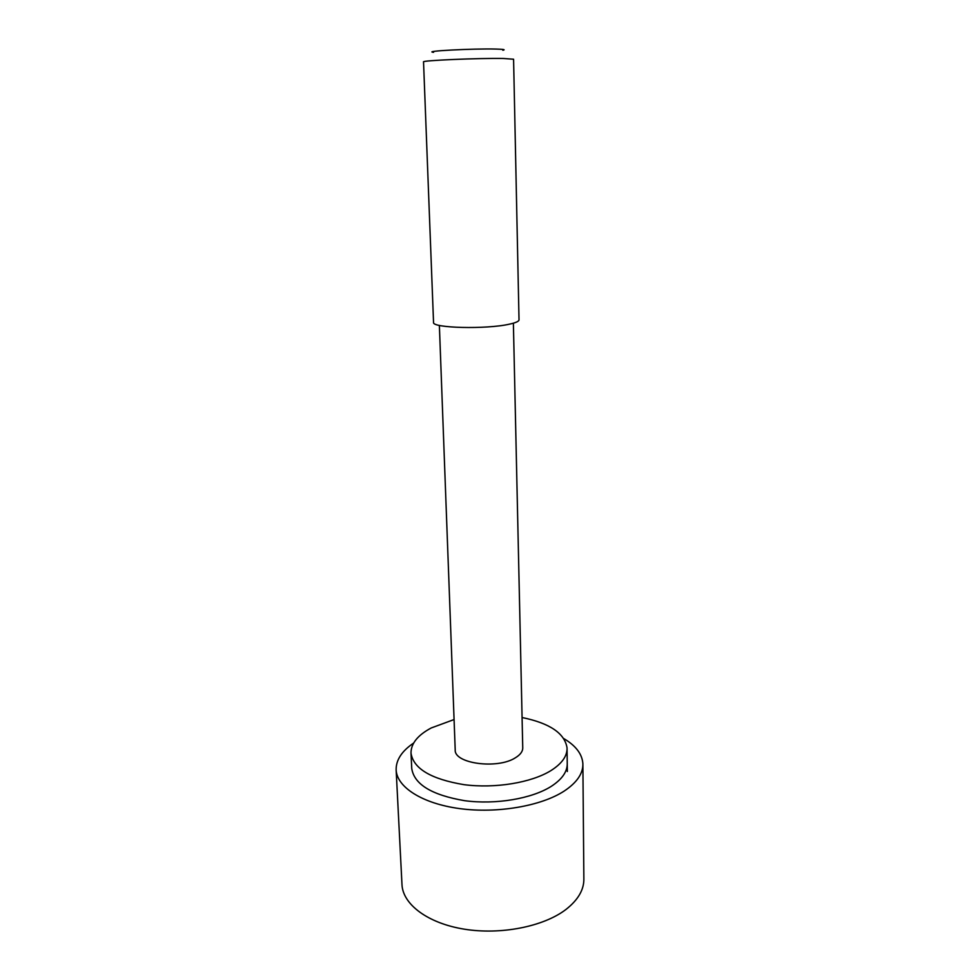 <?xml version="1.0" encoding="UTF-8"?>
<svg xmlns="http://www.w3.org/2000/svg" width="980" height="980" viewBox="0 0 980 980"><rect width="100%" height="100%" fill="white"/><g stroke="black" fill="none" stroke-linecap="round" stroke-linejoin="round"><path stroke-width="1.47" d="M522.083 717.519C549.768 723.216 564.762 733.346 567.053 747.936C567.298 756.021 561.969 763.555 551.054 770.525C531.613 782.677 495.108 788.765 464.005 784.662C431.041 779.161 413.364 768.639 411 753.093C410.975 743.551 417.713 735.172 431.212 727.969L454.071 719.541M439.371 325.385L455.21 749.982C454.144 763.579 497.399 769.471 515.309 757.834C520.356 754.784 522.83 751.415 522.744 747.752L513.385 323.192M433.54 322.408C431.641 328.104 486.595 329.501 509.502 324.147C515.897 322.751 519.069 321.293 519.02 319.774L513.581 59.229L503.426 58.482C479.11 58.004 421.192 60.503 423.532 61.875L433.54 322.408M502.85 50.262C505.839 49.662 503.536 49.27 495.941 49.061C473.463 48.437 422.025 51.144 433.564 52.295M563.855 738.614C575.848 745.731 582.194 754.086 582.88 763.689C583.186 773.428 576.975 782.555 564.235 791.044C541.23 806.05 497.301 813.682 459.804 808.623C422.257 803.612 396.814 787.111 396.141 769.876L401.984 884.585C402.792 904.307 427.684 923.27 464.238 929.163C500.731 935.116 543.398 926.639 565.754 909.624C578.127 899.983 584.166 889.595 583.86 878.435L582.892 764.988M396.141 769.876C395.969 760.014 401.8 751.084 413.621 743.073M411 753.093L411.735 768.442C414.111 784.306 431.715 795.05 464.569 800.672C495.574 804.886 531.932 798.712 551.299 786.327C562.177 779.223 567.481 771.542 567.236 763.285L567.249 764.278M567.065 748.904L567.334 771.505"/></g></svg>
